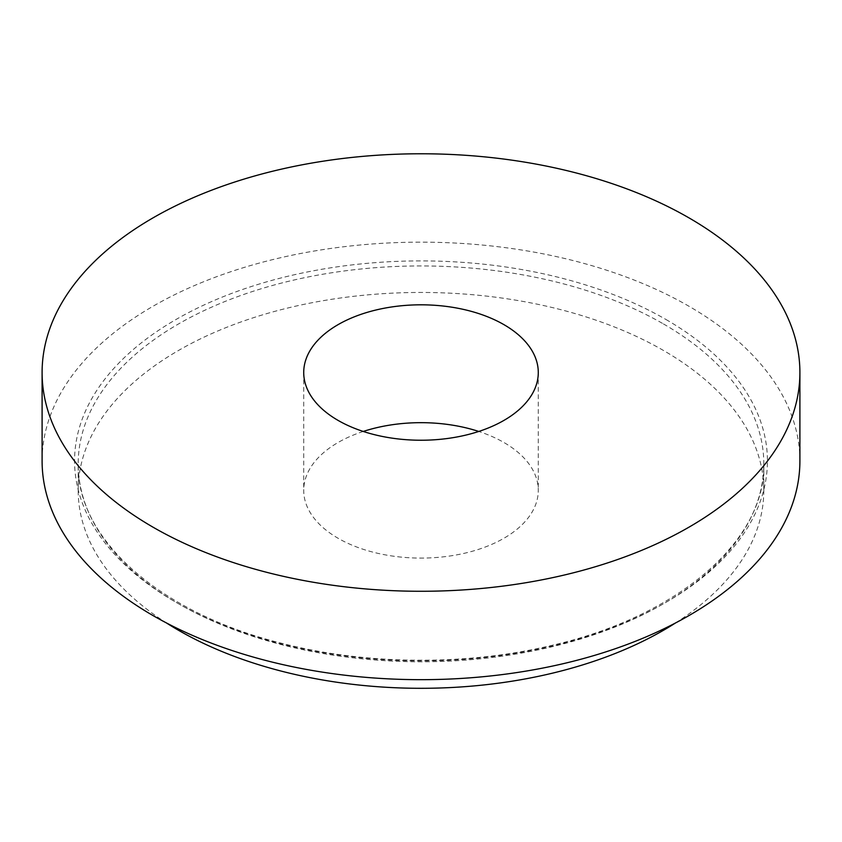 <?xml version="1.0" encoding="UTF-8"?>
<svg xmlns="http://www.w3.org/2000/svg" width="842" height="842" viewBox="0 0 842 842"><rect width="100%" height="100%" fill="white"/><g stroke="black" fill="none" stroke-linecap="round" stroke-linejoin="round"><path stroke-width="0.63" stroke-dasharray="4.21 3.16" d="M363.239 431.451A117.28 67.707 0 0 0 303.72 490.381A117.28 67.707 0 0 0 338.074 538.259A117.28 67.707 0 0 0 465.879 552.931A117.28 67.707 0 0 0 538.28 490.381A117.28 67.707 0 0 0 478.761 431.451M675.526 622.964A342.81 197.923 0 0 0 763.81 490.381A342.81 197.923 0 0 0 421 292.458A342.81 197.923 0 0 0 78.19 490.381A342.81 197.923 0 0 0 166.474 622.964M799.9 460.911A378.9 218.752 0 0 0 421 242.159A378.9 218.752 0 0 0 42.1 460.911M665.959 319.486A346.42 200.007 180 0 1 510.662 654.108A346.42 200.007 180 0 1 86.379 409.149A346.42 200.007 180 0 1 665.959 319.486M663.401 323.907A342.81 197.923 180 0 1 763.81 463.858A342.81 197.923 180 0 1 552.194 646.719A342.81 197.923 180 0 1 178.599 603.809A342.81 197.923 180 0 1 78.19 463.858A342.81 197.923 180 0 1 289.806 281.007A342.81 197.923 180 0 1 663.401 323.907M763.81 490.381L763.81 463.858C765.967 540.396 678.084 617.165 549.594 645.867C465.552 665.654 367.786 664.959 284.617 643.993C160.138 614.071 76.19 538.775 78.19 463.858L78.19 490.381M303.72 372.522L303.72 490.381M538.28 372.522L538.28 490.381"/><path stroke-width="1.26" d="M478.761 431.451A117.28 67.707 0 0 0 363.239 431.451M338.074 420.4A117.28 67.707 0 0 0 465.879 435.082A117.28 67.707 0 0 0 538.28 372.522A117.28 67.707 0 0 0 421 304.815A117.28 67.707 0 0 0 303.72 372.522A117.28 67.707 0 0 0 338.074 420.4M166.474 622.964A342.81 197.923 0 0 0 178.599 630.332A342.81 197.923 0 0 0 675.526 622.964M153.076 527.208A378.9 218.752 0 0 0 566.003 574.623A378.9 218.752 0 0 0 799.9 372.522A378.9 218.752 0 0 0 421 153.77A378.9 218.752 0 0 0 42.1 372.522A378.9 218.752 0 0 0 153.076 527.208M42.1 372.522L42.1 460.911A378.9 218.752 0 0 0 153.076 615.597A378.9 218.752 0 0 0 566.003 663.022A378.9 218.752 0 0 0 799.9 460.911L799.9 372.522"/></g></svg>
